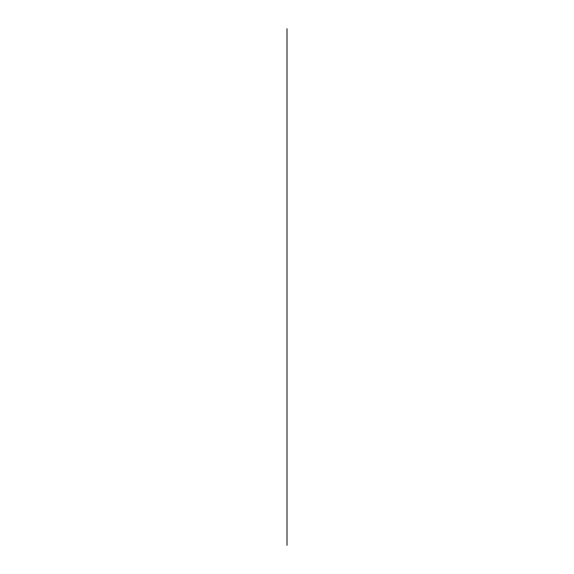 <?xml version="1.0" encoding="UTF-8"?>
<svg xmlns="http://www.w3.org/2000/svg" width="574" height="574" viewBox="0 0 574 574"><rect width="100%" height="100%" fill="white"/><g stroke="black" fill="none" stroke-linecap="round" stroke-linejoin="round"><path stroke-width="0.86" d="M287 28.736L287 545.336L287 28.736"/></g></svg>
